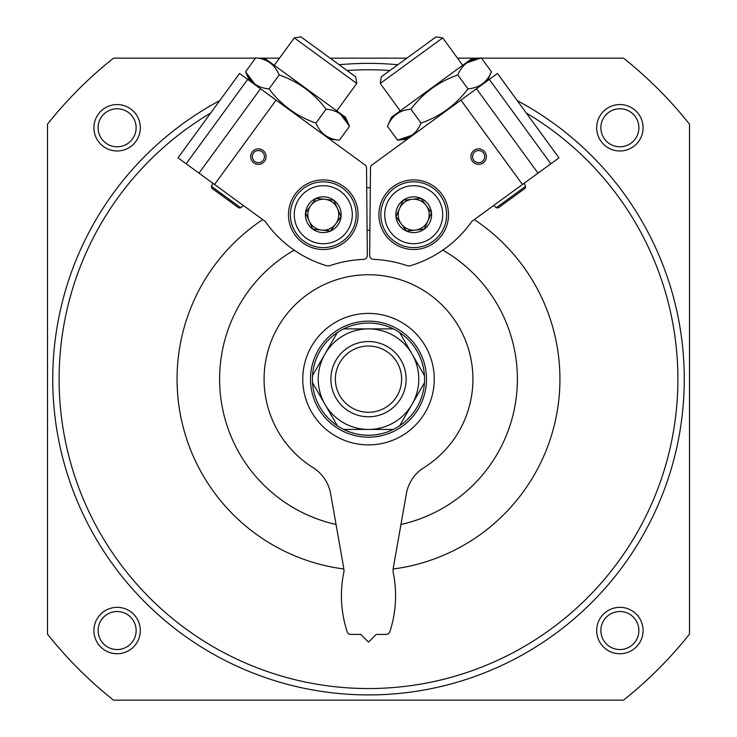 <?xml version="1.0" encoding="UTF-8"?>
<svg xmlns="http://www.w3.org/2000/svg" width="737" height="737" viewBox="0 0 737 737"><rect width="100%" height="100%" fill="white"/><g stroke="black" fill="none" stroke-linecap="round" stroke-linejoin="round"><path stroke-width="1.11" d="M517.245 100.61A315.777 315.777 0 0 1 419.897 690.716A315.777 315.777 0 0 1 219.755 100.61M339.158 64.745A315.777 315.777 0 0 1 397.842 64.745M481.501 58.159L623.484 58.159A409.947 409.947 0 0 1 689.491 124.175L689.491 634.142A409.947 409.947 0 0 1 623.484 700.15L113.516 700.15A409.947 409.947 0 0 1 47.509 634.142L47.509 124.175A409.947 409.947 0 0 1 113.516 58.159L255.499 58.159M258.42 58.159L279.489 58.159M330.13 58.159L406.87 58.159M457.511 58.159L478.562 58.159M140.325 630.54A23.206 23.206 0 0 1 105.52 650.633A23.206 23.206 0 0 1 105.52 610.439A23.206 23.206 0 0 1 140.325 630.54M643.088 127.777A23.206 23.206 0 0 1 608.283 147.87A23.206 23.206 0 0 1 608.283 107.676A23.206 23.206 0 0 1 643.088 127.777M643.088 630.54A23.206 23.206 0 0 1 608.283 650.633A23.206 23.206 0 0 1 608.283 610.439A23.206 23.206 0 0 1 643.088 630.54M140.325 127.777A23.206 23.206 0 0 1 105.52 147.87A23.206 23.206 0 0 1 105.52 107.676A23.206 23.206 0 0 1 140.325 127.777M136.133 127.777A19.015 19.015 0 0 1 107.611 144.24A19.015 19.015 0 0 1 107.611 111.305A19.015 19.015 0 0 1 136.133 127.777M638.896 630.54A19.015 19.015 0 0 1 610.374 647.003A19.015 19.015 0 0 1 610.374 614.068A19.015 19.015 0 0 1 638.896 630.54M526.31 113.037A309.393 309.393 0 0 1 677.893 379.159A309.393 309.393 0 0 1 215.37 647.989A309.393 309.393 0 0 1 210.69 113.037M347.063 70.512A309.393 309.393 0 0 1 389.937 70.512M474.287 219.608A191.436 191.436 0 0 1 393.153 569.001M343.847 569.001A191.436 191.436 0 0 1 262.713 219.608M366.704 187.732A191.436 191.436 0 0 1 370.296 187.732M638.896 127.777A19.015 19.015 0 0 1 610.374 144.24A19.015 19.015 0 0 1 610.374 111.305A19.015 19.015 0 0 1 638.896 127.777M136.133 630.54A19.015 19.015 0 0 1 107.611 647.003A19.015 19.015 0 0 1 107.611 614.068A19.015 19.015 0 0 1 136.133 630.54M442.826 250.138A148.892 148.892 0 0 1 400.956 524.468M336.044 524.468A148.892 148.892 0 0 1 294.174 250.138M367.1 230.266A148.892 148.892 0 0 1 369.9 230.266M253.482 153.038A6.062 6.062 0 0 0 257.738 162.637A6.062 6.062 0 0 0 263.92 154.162A6.062 6.062 0 0 0 253.482 153.038M252.128 152.052A7.739 7.739 0 0 0 257.554 164.305A7.739 7.739 0 0 0 265.449 153.48A7.739 7.739 0 0 0 252.128 152.052M351.411 235.214A34.805 34.805 0 0 1 291.465 228.811A34.805 34.805 0 0 1 326.988 180.095A34.805 34.805 0 0 1 351.411 235.214M198.99 173.14L265.154 221.386A116.022 116.022 0 0 0 326.067 265.56A6.965 6.965 0 0 0 330.323 265.504A119.891 119.891 0 0 1 363.617 259.369A3.869 3.869 0 0 0 367.33 255.472L366.519 167.999A3.869 3.869 0 0 0 364.926 164.904L247.687 79.412L186.157 163.78L198.99 173.14L260.52 88.772M214.55 184.49L276.08 100.112M186.157 163.78L178.022 157.847L239.543 73.47L247.687 79.412M200.639 174.347L255.472 214.32M274.284 65.298L294.275 37.891L356.772 83.465L336.781 110.872M294.275 37.891L300.899 36.85L355.731 76.832L356.772 83.465M211.372 186.323L211.841 188.257L238.797 207.908L240.778 207.77L211.372 186.323L212.873 183.255M316.053 198.373L333.815 200.271L341.047 216.604L330.526 231.04L312.764 229.143L305.523 212.809L316.053 198.373A17.863 17.863 0 0 1 341.047 216.604A17.863 17.863 0 0 1 312.764 229.143A17.863 17.863 0 0 1 316.053 198.373L305.523 212.809L312.764 229.143L330.526 231.04L341.047 216.604L337.426 208.442A15.468 15.468 0 0 1 321.645 230.091A15.468 15.468 0 0 1 310.784 205.595A15.468 15.468 0 0 1 324.934 199.322L316.053 198.373M306.196 238.143A29.001 29.001 0 0 1 311.539 188.184A29.001 29.001 0 0 1 352.129 217.793A29.001 29.001 0 0 1 306.196 238.143M303.92 241.266A32.87 32.87 0 0 1 309.973 184.655A32.87 32.87 0 0 1 355.971 218.198A32.87 32.87 0 0 1 303.92 241.266M324.934 199.322A15.468 15.468 0 0 1 337.426 208.442L333.815 200.271L324.934 199.322M340.466 114.115L349.531 126.285L345.524 117.257L325.533 102.673L265.532 58.923L255.711 57.873C266.978 58.794 274.8 64.497 279.166 74.971C298.227 81.577 313.861 92.982 326.076 109.177C337.362 110.126 345.183 115.829 349.531 126.285L339.398 140.177C328.103 139.238 320.291 133.535 315.943 123.079C296.882 116.474 281.248 105.069 269.033 88.873C257.775 87.952 249.954 82.249 245.578 71.765L254.661 83.944M326.076 109.177L315.943 123.079M279.166 74.971L269.033 88.873M255.711 57.873L245.578 71.765L249.576 80.794M483.518 153.038A6.062 6.062 0 0 0 473.08 154.162A6.062 6.062 0 0 0 479.262 162.637A6.062 6.062 0 0 0 483.518 153.038M484.872 152.052A7.739 7.739 0 0 0 471.551 153.48A7.739 7.739 0 0 0 479.446 164.305A7.739 7.739 0 0 0 484.872 152.052M385.589 235.214A34.805 34.805 0 0 1 410.012 180.095A34.805 34.805 0 0 1 445.535 228.811A34.805 34.805 0 0 1 385.589 235.214M476.48 88.772L372.074 164.904A3.869 3.869 0 0 0 370.481 167.999L369.67 255.472A3.869 3.869 0 0 0 373.383 259.369A119.891 119.891 0 0 1 406.677 265.504A6.965 6.965 0 0 0 410.933 265.56A116.022 116.022 0 0 0 471.846 221.386L550.843 163.78L489.313 79.412L476.48 88.772L538.01 173.14M460.92 100.112L522.45 184.49M489.313 79.412L497.457 73.47L558.978 157.847L550.843 163.78M481.528 214.32L536.361 174.337M400.219 110.872L380.228 83.465L442.725 37.891L462.716 65.298M380.228 83.465L381.269 76.832L436.101 36.85L442.725 37.891M496.222 207.77L525.628 186.323L525.159 188.257L498.203 207.908L496.222 207.77L493.762 205.402M431.477 212.809L424.236 229.143L406.474 231.04L395.953 216.604L403.185 200.271L420.947 198.373L431.477 212.809A17.863 17.863 0 0 1 406.474 231.04A17.863 17.863 0 0 1 403.185 200.271A17.863 17.863 0 0 1 431.477 212.809L420.947 198.373L403.185 200.271L395.953 216.604L406.474 231.04L415.355 230.091A15.468 15.468 0 0 1 399.574 208.442A15.468 15.468 0 0 1 426.216 205.595A15.468 15.468 0 0 1 427.856 220.971L431.477 212.809M396.626 191.27A29.001 29.001 0 0 1 442.55 211.62A29.001 29.001 0 0 1 401.96 241.22A29.001 29.001 0 0 1 396.626 191.27M394.341 188.147A32.87 32.87 0 0 1 446.401 211.215A32.87 32.87 0 0 1 400.394 244.758A32.87 32.87 0 0 1 394.341 188.147M427.856 220.971A15.468 15.468 0 0 1 415.355 230.091L424.236 229.143L427.856 220.971M466.889 62.811L481.289 57.873L471.468 58.923L391.476 117.257L387.469 126.285C391.817 115.82 399.638 110.126 410.924 109.177C423.038 93.055 438.672 81.65 457.834 74.971C462.154 64.534 469.976 58.831 481.289 57.873L491.422 71.765C487.093 82.212 479.28 87.915 467.967 88.873C455.853 104.995 440.219 116.4 421.057 123.079C416.709 133.535 408.888 139.238 397.602 140.177L411.955 135.267M410.924 109.177L421.057 123.079M387.469 126.285L397.602 140.177L407.423 139.127M457.834 74.971L467.967 88.873M434.25 379.159A65.75 65.75 0 0 1 335.63 436.092A65.75 65.75 0 0 1 335.63 322.216A65.75 65.75 0 0 1 434.25 379.159M313.059 467.645A38.674 38.674 0 0 1 330.618 493.707L343.626 567.49A23.206 23.206 0 0 1 343.976 571.525A116.022 116.022 0 0 0 347.155 631.738A3.869 3.869 0 0 0 350.83 634.4L360.762 634.4L368.5 642.139L376.238 634.4L386.17 634.4A3.869 3.869 0 0 0 389.845 631.738A116.022 116.022 0 0 0 393.024 571.525A23.206 23.206 0 0 1 393.374 567.49L406.382 493.707A38.674 38.674 0 0 1 423.941 467.645A104.424 104.424 0 0 0 447.681 311.078A104.424 104.424 0 0 0 289.319 311.078A104.424 104.424 0 0 0 313.059 467.645M343.663 429.431L368.5 429.431A50.273 50.273 0 0 1 324.962 354.018A50.273 50.273 0 0 1 412.038 354.018A50.273 50.273 0 0 1 368.5 429.431L393.337 429.431A56.076 56.076 0 0 1 312.543 375.529A56.076 56.076 0 0 1 399.62 332.507A56.076 56.076 0 0 1 424.457 375.529L399.62 332.507M406.124 379.159A37.624 37.624 0 0 1 349.688 411.734A37.624 37.624 0 0 1 349.688 346.574A37.624 37.624 0 0 1 406.124 379.159M393.337 328.877L343.663 328.877M337.38 332.507L312.543 375.529M312.543 382.779L337.38 425.802M399.62 425.802L424.457 382.779A56.076 56.076 0 0 1 393.337 429.431M424.457 375.529A56.076 56.076 0 0 1 424.457 382.779M426.511 379.159A58.011 58.011 0 0 1 339.499 429.395A58.011 58.011 0 0 1 339.499 328.914A58.011 58.011 0 0 1 426.511 379.159M401.628 379.159A33.128 33.128 0 0 1 351.936 407.847A33.128 33.128 0 0 1 351.936 350.462A33.128 33.128 0 0 1 401.628 379.159M240.778 207.77L243.238 205.402M329.577 139.127L339.398 140.177M525.628 186.323L524.127 183.255M487.415 80.794L491.422 71.765"/></g></svg>
